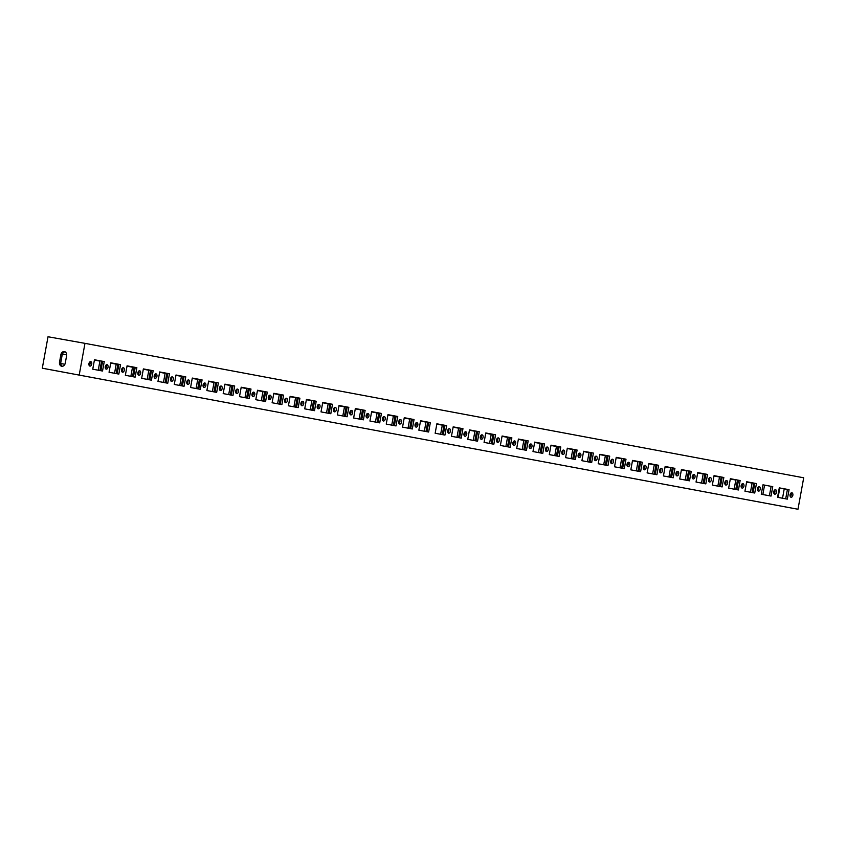 <?xml version="1.0" encoding="UTF-8"?>
<svg xmlns="http://www.w3.org/2000/svg" width="846" height="846" viewBox="0 0 846 846"><rect width="100%" height="100%" fill="white"/><g stroke="black" fill="none" stroke-linecap="round" stroke-linejoin="round"><path stroke-width="1.27" d="M84.97 343.349L48.021 336.75L42.3 368.211L797.979 509.25L803.7 477.789L84.97 343.349L79.249 374.799M446.656 425.633L444.943 435.077L435.151 433.247L436.874 423.804L446.656 425.633L445.007 425.348L443.304 434.77M448.655 433.194A2.263 1.406 -79.9 0 1 447.671 430.709A2.263 1.406 -79.9 0 1 449.459 428.732A2.263 1.406 -79.9 0 1 450.442 431.217A2.263 1.406 -79.9 0 1 448.655 433.194L448.655 433.194M462.963 428.689L461.239 438.122L451.457 436.293L453.181 426.86L462.963 428.689L461.313 428.393L459.6 437.816M464.962 436.24A2.263 1.406 -79.9 0 1 463.978 433.765A2.263 1.406 -79.9 0 1 465.765 431.788A2.263 1.406 -79.9 0 1 466.749 434.262A2.263 1.406 -79.9 0 1 464.962 436.25A2.263 1.406 -79.9 0 1 464.962 436.24M479.259 431.735L477.546 441.178L467.764 439.349L469.477 429.905L479.259 431.735L477.62 431.449L475.907 440.872M481.258 439.296A2.263 1.406 -79.9 0 1 480.285 436.811A2.263 1.406 -79.9 0 1 482.061 434.833A2.263 1.406 -79.9 0 1 483.055 437.319A2.263 1.406 -79.9 0 1 481.268 439.296A2.263 1.406 -79.9 0 1 481.258 439.296M495.566 434.791L493.853 444.224L484.071 442.395L485.784 432.962L495.566 434.791L493.927 434.495L492.213 443.917M497.564 442.342A2.263 1.406 -79.9 0 1 496.581 439.867A2.263 1.406 -79.9 0 1 498.368 437.89A2.263 1.406 -79.9 0 1 499.362 440.364A2.263 1.406 -79.9 0 1 497.575 442.342A2.263 1.406 -79.9 0 1 497.564 442.342M511.872 437.837L510.159 447.28L500.377 445.451L502.09 436.007L511.872 437.837L510.233 437.541L508.52 446.974M513.871 445.398A2.263 1.406 -79.9 0 1 512.888 442.913A2.263 1.406 -79.9 0 1 514.675 440.935A2.263 1.406 -79.9 0 1 515.669 443.41A2.263 1.406 -79.9 0 1 513.882 445.398A2.263 1.406 -79.9 0 1 513.871 445.398M528.179 440.882L526.466 450.326L516.684 448.496L518.397 439.053L528.179 440.882L526.54 440.597L524.827 450.019M530.178 448.443A2.263 1.406 -79.9 0 1 529.194 445.958A2.263 1.406 -79.9 0 1 530.981 443.991A2.263 1.406 -79.9 0 1 531.975 446.466A2.263 1.406 -79.9 0 1 530.188 448.443A2.263 1.406 -79.9 0 1 530.178 448.443M544.486 443.939L542.772 453.371L532.991 451.542L534.704 442.109L544.486 443.939L542.846 443.642L541.133 453.065M546.484 451.5A2.263 1.406 -79.9 0 1 545.501 449.015A2.263 1.406 -79.9 0 1 547.288 447.037A2.263 1.406 -79.9 0 1 548.271 449.512A2.263 1.406 -79.9 0 1 546.495 451.5A2.263 1.406 -79.9 0 1 546.484 451.5M560.792 446.984L559.079 456.428L549.287 454.598L551.01 445.155L560.792 446.984L559.143 446.699L557.44 456.121M562.791 454.545A2.263 1.406 -79.9 0 1 561.807 452.06A2.263 1.406 -79.9 0 1 563.595 450.083A2.263 1.406 -79.9 0 1 564.578 452.568A2.263 1.406 -79.9 0 1 562.791 454.545L562.791 454.545M577.099 450.04L575.375 459.473L565.593 457.644L567.317 448.211L577.099 450.04L575.449 449.744L573.736 459.167M579.098 457.591A2.263 1.406 -79.9 0 1 578.114 455.116A2.263 1.406 -79.9 0 1 579.901 453.139A2.263 1.406 -79.9 0 1 580.885 455.613A2.263 1.406 -79.9 0 1 579.098 457.601A2.263 1.406 -79.9 0 1 579.098 457.591M593.395 453.086L591.682 462.529L581.9 460.7L583.613 451.256L593.395 453.086L591.756 452.79L590.043 462.223M595.394 460.647A2.263 1.406 -79.9 0 1 594.421 458.162A2.263 1.406 -79.9 0 1 596.197 456.184A2.263 1.406 -79.9 0 1 597.191 458.659A2.263 1.406 -79.9 0 1 595.404 460.647A2.263 1.406 -79.9 0 1 595.394 460.647M609.702 456.142L607.988 465.575L598.207 463.745L599.92 454.313L609.702 456.142L608.063 455.846L606.349 465.268M611.7 463.693A2.263 1.406 -79.9 0 1 610.717 461.218A2.263 1.406 -79.9 0 1 612.504 459.241A2.263 1.406 -79.9 0 1 613.498 461.715A2.263 1.406 -79.9 0 1 611.711 463.693A2.263 1.406 -79.9 0 1 611.7 463.693M626.008 459.188L624.295 468.621L614.513 466.791L616.226 457.358L626.008 459.188L624.369 458.892L622.656 468.314M628.007 466.749A2.263 1.406 -79.9 0 1 627.023 464.264A2.263 1.406 -79.9 0 1 628.811 462.286A2.263 1.406 -79.9 0 1 629.805 464.761A2.263 1.406 -79.9 0 1 628.018 466.749A2.263 1.406 -79.9 0 1 628.007 466.749M642.315 462.233L640.602 471.677L630.82 469.847L632.533 460.404L642.315 462.233L640.676 461.948L638.963 471.37M644.314 469.794A2.263 1.406 -79.9 0 1 643.33 467.309A2.263 1.406 -79.9 0 1 645.117 465.332A2.263 1.406 -79.9 0 1 646.111 467.817A2.263 1.406 -79.9 0 1 644.324 469.794A2.263 1.406 -79.9 0 1 644.314 469.794M658.622 465.289L656.908 474.722L647.127 472.893L648.84 463.46L658.622 465.289L656.982 464.993L655.269 474.416M660.62 472.84A2.263 1.406 -79.9 0 1 659.637 470.365A2.263 1.406 -79.9 0 1 661.424 468.388A2.263 1.406 -79.9 0 1 662.407 470.862A2.263 1.406 -79.9 0 1 660.631 472.851A2.263 1.406 -79.9 0 1 660.62 472.84M674.928 468.335L673.215 477.779L663.423 475.949L665.146 466.506L674.928 468.335L673.279 468.05L671.565 477.472M676.927 475.896A2.263 1.406 -79.9 0 1 675.943 473.411A2.263 1.406 -79.9 0 1 677.731 471.434A2.263 1.406 -79.9 0 1 678.714 473.919A2.263 1.406 -79.9 0 1 676.927 475.896L676.927 475.896M691.235 471.391L689.511 480.824L679.729 478.995L681.442 469.562L691.235 471.391L689.585 471.095L687.872 480.517M693.234 478.942A2.263 1.406 -79.9 0 1 692.25 476.467A2.263 1.406 -79.9 0 1 694.027 474.49A2.263 1.406 -79.9 0 1 695.021 476.964A2.263 1.406 -79.9 0 1 693.234 478.942L693.234 478.942M707.531 474.437L705.818 483.88L696.036 482.04L697.749 472.607L707.531 474.437L705.892 474.141L704.179 483.574M709.53 481.998A2.263 1.406 -79.9 0 1 708.557 479.513A2.263 1.406 -79.9 0 1 710.333 477.535A2.263 1.406 -79.9 0 1 711.327 480.01A2.263 1.406 -79.9 0 1 709.54 481.998A2.263 1.406 -79.9 0 1 709.53 481.998M723.838 477.482L722.124 486.926L712.343 485.096L714.056 475.653L723.838 477.482L722.198 477.197L720.485 486.619M725.836 485.044A2.263 1.406 -79.9 0 1 724.853 482.558A2.263 1.406 -79.9 0 1 726.64 480.591A2.263 1.406 -79.9 0 1 727.634 483.066A2.263 1.406 -79.9 0 1 725.847 485.044A2.263 1.406 -79.9 0 1 725.836 485.044M740.144 480.539L738.431 489.971L728.649 488.142L730.362 478.709L740.144 480.539L738.505 480.242L736.792 489.665M742.143 488.1A2.263 1.406 -79.9 0 1 741.159 485.615A2.263 1.406 -79.9 0 1 742.947 483.637A2.263 1.406 -79.9 0 1 743.941 486.112A2.263 1.406 -79.9 0 1 742.154 488.1A2.263 1.406 -79.9 0 1 742.143 488.1M756.451 483.584L754.738 493.028L744.956 491.198L746.669 481.755L756.451 483.584L754.812 483.299L753.099 492.721M758.45 491.145A2.263 1.406 -79.9 0 1 757.466 488.66A2.263 1.406 -79.9 0 1 759.253 486.683A2.263 1.406 -79.9 0 1 760.247 489.168A2.263 1.406 -79.9 0 1 758.46 491.145A2.263 1.406 -79.9 0 1 758.45 491.145M772.758 486.64L771.044 496.073L761.263 494.244L762.976 484.811L772.758 486.64L771.118 486.344L769.405 495.767M774.756 494.191A2.263 1.406 -79.9 0 1 773.773 491.716A2.263 1.406 -79.9 0 1 775.56 489.739A2.263 1.406 -79.9 0 1 776.543 492.213A2.263 1.406 -79.9 0 1 774.767 494.191A2.263 1.406 -79.9 0 1 774.756 494.191M789.064 489.686L787.351 499.129L777.559 497.3L779.282 487.856L789.064 489.686L787.415 489.39L785.701 498.823M791.063 497.247A2.263 1.406 -79.9 0 1 790.079 494.762A2.263 1.406 -79.9 0 1 791.867 492.784A2.263 1.406 -79.9 0 1 792.85 495.259A2.263 1.406 -79.9 0 1 791.063 497.247L791.063 497.247M420.568 420.758L430.35 422.588L428.636 432.02L418.855 430.191L420.568 420.758L428.711 422.291L426.997 431.714M416.042 427.093A2.263 1.406 -79.9 0 1 415.058 424.618A2.263 1.406 -79.9 0 1 416.845 422.64A2.263 1.406 -79.9 0 1 417.839 425.115A2.263 1.406 -79.9 0 1 416.052 427.093A2.263 1.406 -79.9 0 1 416.042 427.093M404.261 417.713L414.043 419.542L412.33 428.975L402.548 427.145L404.261 417.713L412.404 419.246L410.691 428.668M399.735 424.047A2.263 1.406 -79.9 0 1 398.752 421.562A2.263 1.406 -79.9 0 1 400.539 419.584A2.263 1.406 -79.9 0 1 401.533 422.069A2.263 1.406 -79.9 0 1 399.746 424.047A2.263 1.406 -79.9 0 1 399.735 424.047M387.954 414.656L397.736 416.486L396.023 425.929L386.241 424.1L387.954 414.656L396.097 416.19L394.384 425.623M383.428 420.991A2.263 1.406 -79.9 0 1 382.445 418.516A2.263 1.406 -79.9 0 1 384.232 416.539A2.263 1.406 -79.9 0 1 385.226 419.013A2.263 1.406 -79.9 0 1 383.439 421.001A2.263 1.406 -79.9 0 1 383.428 420.991M371.648 411.611L381.43 413.44L379.717 422.873L369.935 421.044L371.648 411.611L379.791 413.144L378.077 422.566M367.122 417.945A2.263 1.406 -79.9 0 1 366.149 415.46A2.263 1.406 -79.9 0 1 367.925 413.483A2.263 1.406 -79.9 0 1 368.919 415.968A2.263 1.406 -79.9 0 1 367.132 417.945A2.263 1.406 -79.9 0 1 367.122 417.945M355.341 408.555L365.123 410.384L363.41 419.828L353.628 417.998L355.341 408.555L363.484 410.099L361.771 419.521M350.826 414.9A2.263 1.406 -79.9 0 1 349.842 412.414A2.263 1.406 -79.9 0 1 351.629 410.437A2.263 1.406 -79.9 0 1 352.613 412.911A2.263 1.406 -79.9 0 1 350.826 414.9L350.826 414.9M339.045 405.509L348.827 407.338L347.103 416.771L337.321 414.942L339.045 405.509L347.177 407.042L345.464 416.465M334.519 411.843A2.263 1.406 -79.9 0 1 333.536 409.358A2.263 1.406 -79.9 0 1 335.323 407.391A2.263 1.406 -79.9 0 1 336.306 409.866A2.263 1.406 -79.9 0 1 334.519 411.843L334.519 411.843M322.738 402.453L332.52 404.293L330.807 413.726L321.015 411.896L322.738 402.453M318.212 408.798A2.263 1.406 -79.9 0 1 317.229 406.313A2.263 1.406 -79.9 0 1 319.016 404.335A2.263 1.406 -79.9 0 1 320 406.81A2.263 1.406 -79.9 0 1 318.223 408.798A2.263 1.406 -79.9 0 1 318.212 408.798M306.432 399.407L316.214 401.237L314.5 410.68L304.719 408.851L306.432 399.407L314.575 400.941L312.861 410.373M301.906 405.742A2.263 1.406 -79.9 0 1 300.922 403.267A2.263 1.406 -79.9 0 1 302.709 401.29A2.263 1.406 -79.9 0 1 303.703 403.764A2.263 1.406 -79.9 0 1 301.916 405.742A2.263 1.406 -79.9 0 1 301.906 405.742M290.125 396.362L299.907 398.191L298.194 407.624L288.412 405.794L290.125 396.362L298.268 397.895L296.555 407.317M285.599 402.696A2.263 1.406 -79.9 0 1 284.616 400.211A2.263 1.406 -79.9 0 1 286.403 398.233A2.263 1.406 -79.9 0 1 287.397 400.718A2.263 1.406 -79.9 0 1 285.61 402.696A2.263 1.406 -79.9 0 1 285.599 402.696M273.818 393.305L283.6 395.135L281.887 404.578L272.105 402.749L273.818 393.305M269.292 399.64A2.263 1.406 -79.9 0 1 268.309 397.165A2.263 1.406 -79.9 0 1 270.096 395.188A2.263 1.406 -79.9 0 1 271.09 397.662A2.263 1.406 -79.9 0 1 269.303 399.65A2.263 1.406 -79.9 0 1 269.292 399.64M257.512 390.26L267.294 392.089L265.581 401.522L255.799 399.693L257.512 390.26L265.655 391.793L263.941 401.216M252.986 396.594A2.263 1.406 -79.9 0 1 252.013 394.109A2.263 1.406 -79.9 0 1 253.789 392.142A2.263 1.406 -79.9 0 1 254.783 394.617A2.263 1.406 -79.9 0 1 252.996 396.594A2.263 1.406 -79.9 0 1 252.986 396.594M241.205 387.204L250.998 389.033L249.274 398.477L239.492 396.647L241.205 387.204L249.348 388.748L247.635 398.17M236.69 393.549A2.263 1.406 -79.9 0 1 235.706 391.064A2.263 1.406 -79.9 0 1 237.493 389.086A2.263 1.406 -79.9 0 1 238.477 391.561A2.263 1.406 -79.9 0 1 236.69 393.549L236.69 393.549M224.909 384.158L234.691 385.988L232.967 395.42L223.185 393.591L224.909 384.158M220.383 390.492A2.263 1.406 -79.9 0 1 219.4 388.018A2.263 1.406 -79.9 0 1 221.187 386.04A2.263 1.406 -79.9 0 1 222.17 388.515A2.263 1.406 -79.9 0 1 220.383 390.492L220.383 390.492M208.602 381.112L218.384 382.942L216.671 392.375L206.879 390.545L208.602 381.112L216.735 382.646L215.032 392.068M204.076 387.447A2.263 1.406 -79.9 0 1 203.093 384.962A2.263 1.406 -79.9 0 1 204.88 382.984A2.263 1.406 -79.9 0 1 205.864 385.469A2.263 1.406 -79.9 0 1 204.087 387.447A2.263 1.406 -79.9 0 1 204.076 387.447M192.296 378.056L202.078 379.886L200.365 389.329L190.583 387.5L192.296 378.056L200.439 379.59L198.725 389.023M187.77 384.391A2.263 1.406 -79.9 0 1 186.786 381.916A2.263 1.406 -79.9 0 1 188.573 379.939A2.263 1.406 -79.9 0 1 189.567 382.413A2.263 1.406 -79.9 0 1 187.78 384.401A2.263 1.406 -79.9 0 1 187.77 384.391M175.989 375.011L185.771 376.84L184.058 386.273L174.276 384.444L175.989 375.011M171.463 381.345A2.263 1.406 -79.9 0 1 170.48 378.86A2.263 1.406 -79.9 0 1 172.267 376.882A2.263 1.406 -79.9 0 1 173.261 379.368A2.263 1.406 -79.9 0 1 171.474 381.345A2.263 1.406 -79.9 0 1 171.463 381.345M159.683 371.954L169.464 373.784L167.751 383.227L157.969 381.398L159.683 371.954L167.825 373.498L166.112 382.921M155.156 378.299A2.263 1.406 -79.9 0 1 154.173 375.814A2.263 1.406 -79.9 0 1 155.96 373.837A2.263 1.406 -79.9 0 1 156.954 376.311A2.263 1.406 -79.9 0 1 155.167 378.299A2.263 1.406 -79.9 0 1 155.156 378.299M143.376 368.909L153.158 370.738L151.445 380.171L141.663 378.342L143.376 368.909L151.519 370.442L149.805 379.865M138.85 375.243A2.263 1.406 -79.9 0 1 137.877 372.758A2.263 1.406 -79.9 0 1 139.653 370.791A2.263 1.406 -79.9 0 1 140.648 373.266A2.263 1.406 -79.9 0 1 138.86 375.243A2.263 1.406 -79.9 0 1 138.85 375.243M127.069 365.853L136.862 367.693L135.138 377.126L125.356 375.296L127.069 365.853M122.554 372.198A2.263 1.406 -79.9 0 1 121.57 369.713A2.263 1.406 -79.9 0 1 123.357 367.735A2.263 1.406 -79.9 0 1 124.341 370.21A2.263 1.406 -79.9 0 1 122.554 372.198L122.554 372.198M110.773 362.807L120.555 364.637L118.831 374.08L109.049 372.251L110.773 362.807L118.905 364.34L117.192 373.773M106.247 369.142A2.263 1.406 -79.9 0 1 105.264 366.667A2.263 1.406 -79.9 0 1 107.051 364.689A2.263 1.406 -79.9 0 1 108.034 367.164A2.263 1.406 -79.9 0 1 106.247 369.142L106.247 369.142M94.466 359.762L104.248 361.591L102.535 371.024L92.753 369.194L94.466 359.762M89.94 366.096A2.263 1.406 -79.9 0 1 88.957 363.611A2.263 1.406 -79.9 0 1 90.744 361.633A2.263 1.406 -79.9 0 1 91.728 364.118A2.263 1.406 -79.9 0 1 89.951 366.096A2.263 1.406 -79.9 0 1 89.94 366.096M797.979 509.25L42.3 368.211M779.97 488.005A3.733 2.919 -79.4 0 0 779.589 489.189L778.257 496.528A3.733 2.919 -79.4 0 0 778.172 497.406M408.047 428.171L409.697 419.045L404.208 418.019L409.697 419.045M424.343 431.227L426.003 422.101L420.504 421.065L426.003 422.101M440.65 434.273L442.31 425.147L436.811 424.121L442.31 425.147M456.956 437.319L458.617 428.192L453.118 427.167L458.617 428.192M473.263 440.375L474.923 431.249L469.424 430.223M489.57 443.42L491.23 434.294L485.731 433.268L491.23 434.294M505.876 446.477L507.537 437.35L502.038 436.314L507.537 437.35M522.183 449.522L523.833 440.396L518.344 439.37M538.479 452.578L540.139 443.441L534.64 442.416M554.786 455.624L556.446 446.498L550.947 445.472L556.446 446.498M571.092 458.669L572.753 449.543L567.254 448.517M587.399 461.726L589.059 452.599L583.56 451.563L589.059 452.599M603.706 464.771L605.366 455.645L599.867 454.619L605.366 455.645M620.012 467.827L621.673 458.701L616.174 457.665M636.319 470.873L637.969 461.747L632.48 460.721L637.969 461.747M652.615 473.919L654.275 464.792L648.776 463.767L654.275 464.792M668.922 476.975L670.582 467.849L665.083 466.823M685.228 480.02L686.889 470.894L681.39 469.868L686.889 470.894M701.535 483.077L703.195 473.95L697.696 472.914L703.195 473.95M717.842 486.122L719.502 476.996L714.003 475.97M734.148 489.178L735.808 480.042L730.31 479.016L735.808 480.042M750.455 492.224L752.105 483.098L746.616 482.072L752.105 483.098M393.401 415.999L387.902 414.963L395.04 416.285L393.401 415.999L391.74 425.126M377.094 412.943L371.595 411.917L378.733 413.239L377.094 412.943L375.434 422.069M359.127 419.024L360.787 409.898L355.288 408.872M344.481 406.841L338.982 405.816L346.12 407.138L344.481 406.841L342.82 415.978M328.174 403.796L322.675 402.77L329.813 404.092L328.174 403.796L326.514 412.922M310.207 409.876L311.867 400.75L306.368 399.714M295.561 397.694L290.072 396.668L297.21 397.99L295.561 397.694L293.911 406.82M279.265 394.648L273.766 393.623L280.904 394.945L279.265 394.648L277.604 403.775M261.298 400.729L262.958 391.592L257.459 390.566M246.651 388.547L241.152 387.521L248.29 388.843L246.651 388.547L244.991 397.673M230.345 385.501L224.846 384.465L231.984 385.787L230.345 385.501L228.684 394.627M212.378 391.571L214.038 382.445L208.539 381.419M197.731 379.399L192.232 378.374L199.381 379.685L197.731 379.399L196.071 388.526M181.425 376.343L175.936 375.317L183.074 376.639L181.425 376.343L179.775 385.469M163.468 382.424L165.129 373.298L159.63 372.272M148.822 370.241L143.323 369.216L150.461 370.537L148.822 370.241L147.162 379.378M132.515 367.196L127.016 366.17L134.154 367.492L132.515 367.196L130.855 376.322M116.209 364.15L110.71 363.114L117.848 364.436L116.209 364.15L114.548 373.276M98.242 370.22L99.902 361.094L94.403 360.068M66.686 354.886L62.414 354.083M60.859 354.738A3.733 2.919 100.6 0 1 64.412 351.587A3.733 2.919 100.6 0 1 66.601 355.764L65.269 363.103A3.733 2.919 100.6 0 1 61.716 366.265A3.733 2.919 100.6 0 1 59.527 362.077L60.859 354.738L62.16 354.982L60.827 362.321A3.733 2.919 -79.4 0 0 62.382 366.286M45.25 368.75L795.039 508.71L45.25 368.75M436.864 423.825L445.007 425.348M447.915 432.613A2.263 1.406 100.1 0 0 448.56 429.017M453.17 426.87L461.313 428.393M464.221 435.669A2.263 1.406 100.1 0 0 464.866 432.073M469.477 429.927L477.62 431.449M480.528 438.714A2.263 1.406 100.1 0 0 481.163 435.119M485.784 432.972L493.927 434.495M496.835 441.771A2.263 1.406 100.1 0 0 497.469 438.175M502.09 436.018L510.233 437.541M513.131 444.816A2.263 1.406 100.1 0 0 513.776 441.221M518.397 439.074L526.54 440.597M529.437 447.872A2.263 1.406 100.1 0 0 530.082 444.277M534.704 442.12L542.846 443.642M545.744 450.918A2.263 1.406 100.1 0 0 546.389 447.323M551 445.176L559.143 446.699M562.051 453.964A2.263 1.406 100.1 0 0 562.696 450.368M567.306 448.221L575.449 449.744M578.357 457.02A2.263 1.406 100.1 0 0 579.002 453.424M583.613 451.267L591.756 452.79M594.664 460.065A2.263 1.406 100.1 0 0 595.298 456.47M599.92 454.323L608.063 455.846M610.971 463.122A2.263 1.406 100.1 0 0 611.605 459.526M616.226 457.369L624.369 458.892M627.267 466.167A2.263 1.406 100.1 0 0 627.912 462.572M632.533 460.425L640.676 461.948M643.573 469.213A2.263 1.406 100.1 0 0 644.218 465.617M648.84 463.471L656.982 464.993M659.88 472.269A2.263 1.406 100.1 0 0 660.525 468.673M665.136 466.516L673.279 468.05M676.187 475.315A2.263 1.406 100.1 0 0 676.832 471.719M681.442 469.572L689.585 471.095M692.493 478.371A2.263 1.406 100.1 0 0 693.138 474.775M697.749 472.618L705.892 474.141M708.8 481.416A2.263 1.406 100.1 0 0 709.434 477.821M714.056 475.674L722.198 477.197M725.107 484.472A2.263 1.406 100.1 0 0 725.741 480.877M730.362 478.72L738.505 480.242M741.403 487.518A2.263 1.406 100.1 0 0 742.048 483.923M746.669 481.776L754.812 483.299M757.709 490.564A2.263 1.406 100.1 0 0 758.354 486.968M762.976 484.821L771.118 486.344M774.016 493.62A2.263 1.406 100.1 0 0 774.661 490.024M779.272 487.867L787.415 489.39M790.323 496.665A2.263 1.406 100.1 0 0 790.968 493.07M430.35 422.588L428.711 422.291M415.301 426.521A2.263 1.406 100.1 0 0 415.946 422.926M414.043 419.542L412.404 419.246M399.005 423.465A2.263 1.406 100.1 0 0 399.64 419.87M397.736 416.486L396.097 416.19M382.699 420.42A2.263 1.406 100.1 0 0 383.333 416.824M381.43 413.44L379.791 413.144M366.392 417.364A2.263 1.406 100.1 0 0 367.027 413.768M365.123 410.384L363.484 410.099M350.085 414.318A2.263 1.406 100.1 0 0 350.73 410.722M348.827 407.338L347.177 407.042M333.779 411.272A2.263 1.406 100.1 0 0 334.424 407.677M332.52 404.293L330.871 403.997L329.168 413.419M322.728 402.474L330.871 403.997M317.472 408.216A2.263 1.406 100.1 0 0 318.117 404.621M316.214 401.237L314.575 400.941M301.165 405.171A2.263 1.406 100.1 0 0 301.81 401.575M299.907 398.191L298.268 397.895M284.869 402.114A2.263 1.406 100.1 0 0 285.504 398.519M283.6 395.135L281.961 394.849L280.248 404.272M273.818 393.327L281.961 394.849M268.563 399.069A2.263 1.406 100.1 0 0 269.197 395.473M267.294 392.089L265.655 391.793M252.256 396.013A2.263 1.406 100.1 0 0 252.891 392.428M250.998 389.033L249.348 388.748M235.949 392.967A2.263 1.406 100.1 0 0 236.594 389.372M234.691 385.988L233.041 385.691L231.328 395.114M224.899 384.169L233.041 385.691M219.643 389.921A2.263 1.406 100.1 0 0 220.288 386.326M218.384 382.942L216.735 382.646M203.336 386.865A2.263 1.406 100.1 0 0 203.981 383.27M202.078 379.886L200.439 379.59M187.029 383.82A2.263 1.406 100.1 0 0 187.675 380.224M185.771 376.84L184.132 376.544L182.419 385.966M175.989 375.021L184.132 376.544M170.733 380.763A2.263 1.406 100.1 0 0 171.368 377.168M169.464 373.784L167.825 373.498M154.427 377.718A2.263 1.406 100.1 0 0 155.061 374.122M153.158 370.738L151.519 370.442M138.12 374.672A2.263 1.406 100.1 0 0 138.755 371.077M136.862 367.693L135.212 367.397L133.499 376.819M127.069 365.874L135.212 367.397M121.813 371.616A2.263 1.406 100.1 0 0 122.459 368.021M120.555 364.637L118.905 364.34M105.507 368.57A2.263 1.406 100.1 0 0 106.152 364.975M104.248 361.591L102.609 361.295L100.896 370.717M94.456 359.772L102.609 361.295M89.2 365.514A2.263 1.406 100.1 0 0 89.845 361.919M784.094 488.777A3.733 2.919 100.6 0 1 784.031 489.961L782.698 497.311A3.733 2.919 100.6 0 1 782.434 498.209M409.686 428.478L411.346 419.341M415.185 424.121A2.263 1.406 -79.9 0 1 415.005 425.422M425.982 431.534L427.653 422.387M442.289 434.58L443.949 425.443M447.798 430.223A2.263 1.406 -79.9 0 1 447.619 431.513M458.595 437.625L460.256 428.488M464.105 433.268A2.263 1.406 -79.9 0 1 463.925 434.569M474.923 431.249L469.424 430.202M474.902 440.681L476.562 431.545M480.412 436.314A2.263 1.406 -79.9 0 1 480.232 437.615M491.209 443.727L492.869 434.59M496.708 439.37A2.263 1.406 -79.9 0 1 496.539 440.671M507.515 446.783L509.176 437.636M513.014 442.416A2.263 1.406 -79.9 0 1 512.835 443.716M523.833 440.396L518.344 439.36M523.822 449.829L525.482 440.692M529.321 445.472A2.263 1.406 -79.9 0 1 529.141 446.762M540.139 443.441L534.651 442.405M540.118 452.885L541.789 443.738M545.628 448.517A2.263 1.406 -79.9 0 1 545.448 449.818M556.425 455.931L558.085 446.794M561.934 451.563A2.263 1.406 -79.9 0 1 561.755 452.864M572.753 449.543L567.254 448.507M572.731 458.976L574.392 449.839M578.241 454.619A2.263 1.406 -79.9 0 1 578.061 455.92M589.038 462.032L590.698 452.885M594.548 457.665A2.263 1.406 -79.9 0 1 594.368 458.966M605.345 465.078L607.005 455.941M610.844 460.721A2.263 1.406 -79.9 0 1 610.664 462.022M621.673 458.701L616.174 457.654M621.651 468.134L623.312 458.987M627.15 463.767A2.263 1.406 -79.9 0 1 626.971 465.067M637.958 471.18L639.618 462.043M643.457 466.823A2.263 1.406 -79.9 0 1 643.277 468.113M654.254 474.225L655.925 465.089M659.764 469.868A2.263 1.406 -79.9 0 1 659.584 471.169M670.582 467.849L665.093 466.802M670.561 477.281L672.221 468.134M676.07 472.914A2.263 1.406 -79.9 0 1 675.891 474.215M686.867 480.327L688.528 471.19M692.377 475.97A2.263 1.406 -79.9 0 1 692.197 477.271M703.174 483.383L704.834 474.236M708.673 479.016A2.263 1.406 -79.9 0 1 708.504 480.317M719.502 476.996L714.003 475.949M719.481 486.429L721.141 477.292M724.98 482.072A2.263 1.406 -79.9 0 1 724.8 483.362M735.787 489.485L737.448 480.338M741.286 485.118A2.263 1.406 -79.9 0 1 741.107 486.418M752.094 492.531L753.754 483.394M757.593 488.163A2.263 1.406 -79.9 0 1 757.413 489.464M393.379 425.432L395.04 416.285M382.572 418.019A2.263 1.406 -79.9 0 1 382.403 419.32M377.073 422.376L378.733 413.239M366.276 414.963A2.263 1.406 -79.9 0 1 366.096 416.264M360.787 409.898L355.288 408.851M360.766 419.33L362.426 410.194M349.969 411.917A2.263 1.406 -79.9 0 1 349.789 413.218M344.459 416.285L346.12 407.138M333.662 408.872A2.263 1.406 -79.9 0 1 333.483 410.162M328.153 413.229L329.813 404.092M317.356 405.816A2.263 1.406 -79.9 0 1 317.176 407.116M311.867 400.75L306.379 399.703M311.846 410.183L313.517 401.036M301.049 402.77A2.263 1.406 -79.9 0 1 300.869 404.071M295.55 407.127L297.21 397.99M284.742 399.714A2.263 1.406 -79.9 0 1 284.563 401.015M279.243 404.081L280.904 394.945M268.436 396.668A2.263 1.406 -79.9 0 1 268.267 397.969M262.958 391.592L257.459 390.556M262.937 401.036L264.597 391.888M252.14 393.623A2.263 1.406 -79.9 0 1 251.96 394.913M246.63 397.98L248.29 388.843M235.833 390.566A2.263 1.406 -79.9 0 1 235.653 391.867M230.324 394.934L231.984 385.787M219.526 387.521A2.263 1.406 -79.9 0 1 219.347 388.822M214.038 382.445L208.55 381.409M214.017 391.878L215.677 382.741M203.22 384.465A2.263 1.406 -79.9 0 1 203.04 385.765M197.71 388.832L199.381 379.685M186.913 381.419A2.263 1.406 -79.9 0 1 186.733 382.72M181.414 385.776L183.074 376.639M170.606 378.363A2.263 1.406 -79.9 0 1 170.427 379.664M165.129 373.298L159.63 372.251M165.107 382.73L166.768 373.594M154.3 375.317A2.263 1.406 -79.9 0 1 154.131 376.618M148.801 379.685L150.461 370.537M138.004 372.272A2.263 1.406 -79.9 0 1 137.824 373.572M132.494 376.629L134.154 367.492M121.697 369.216A2.263 1.406 -79.9 0 1 121.517 370.516M116.188 373.583L117.848 364.436M105.39 366.17A2.263 1.406 -79.9 0 1 105.211 367.471M99.902 361.094L94.414 360.058M99.881 370.527L101.541 361.39M89.084 363.114A2.263 1.406 -79.9 0 1 88.904 364.415M66.675 354.865L62.424 354.072M60.764 363.516L64.888 364.288M65.047 351.809A3.733 2.919 -79.4 0 0 62.16 354.982M764.562 485.118L762.849 494.54M779.06 489.083L779.589 489.189M778.257 496.528L777.717 496.422M60.827 362.321L59.527 362.077"/></g></svg>
